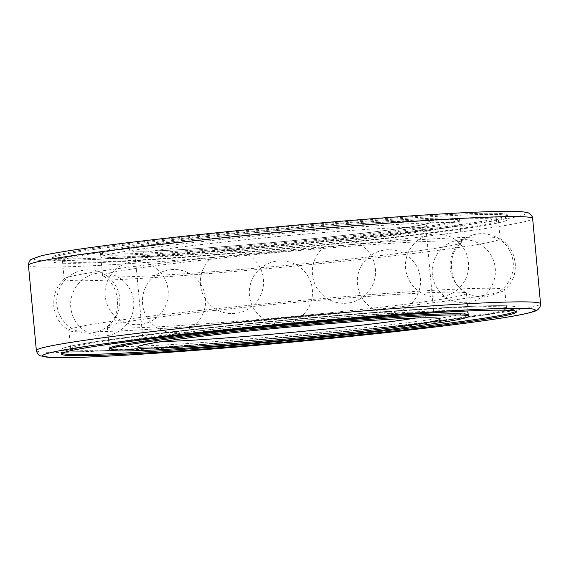 <?xml version="1.0" encoding="UTF-8"?>
<svg xmlns="http://www.w3.org/2000/svg" width="569" height="569" viewBox="0 0 569 569"><rect width="100%" height="100%" fill="white"/><g stroke="black" fill="none" stroke-linecap="round" stroke-linejoin="round"><path stroke-width="0.43" stroke-dasharray="2.85 2.13" d="M208.382 236.37A180.337 6.864 174.7 0 0 100.436 252.714A180.337 6.864 174.7 0 0 280.638 242.892A180.337 6.864 174.7 0 0 459.574 219.399A180.337 6.864 174.7 0 0 208.382 236.37M215.253 310.389A180.337 6.864 174.7 0 0 107.505 326.371A180.337 6.864 174.7 0 0 107.306 326.734A180.337 6.864 174.7 0 0 287.509 316.912A180.337 6.864 174.7 0 0 466.445 293.419A180.337 6.864 174.7 0 0 466.182 293.092A180.337 6.864 174.7 0 0 215.253 310.389M210.509 259.236A180.337 6.864 174.7 0 0 102.555 275.581A180.337 6.864 174.7 0 0 102.818 275.908A180.337 6.864 174.7 0 0 282.765 265.759A180.337 6.864 174.7 0 0 461.495 242.629A180.337 6.864 174.7 0 0 461.694 242.266A180.337 6.864 174.7 0 0 210.509 259.236M189.292 236.448A228.425 8.691 174.7 0 0 52.561 257.152A228.425 8.691 174.7 0 0 280.809 244.713A228.425 8.691 174.7 0 0 507.448 214.954A228.425 8.691 174.7 0 0 189.292 236.448M197.863 328.882A228.425 8.691 174.7 0 0 61.132 349.586A228.425 8.691 174.7 0 0 289.386 337.147A228.425 8.691 174.7 0 0 516.026 307.388A228.425 8.691 174.7 0 0 197.863 328.882A228.425 8.691 -5.3 0 1 516.026 307.388A228.425 8.691 -5.3 0 1 289.386 337.147A228.425 8.691 -5.3 0 1 61.132 349.586A228.425 8.691 -5.3 0 1 197.863 328.882M375.519 328.107A218.901 8.336 -5.3 0 1 70.613 348.705A218.901 8.336 -5.3 0 1 201.646 328.868A218.901 8.336 -5.3 0 1 506.545 308.27A218.901 8.336 -5.3 0 1 375.519 328.107M195.188 259.3A218.901 8.336 174.7 0 0 64.404 278.696A218.901 8.336 174.7 0 0 64.162 279.144A218.901 8.336 174.7 0 0 282.9 267.217A218.901 8.336 174.7 0 0 500.094 238.703A218.901 8.336 174.7 0 0 499.774 238.304A218.901 8.336 174.7 0 0 195.188 259.3M193.481 240.893A218.901 8.336 174.7 0 0 62.455 260.73A218.901 8.336 174.7 0 0 281.186 248.809A218.901 8.336 174.7 0 0 498.387 220.295A218.901 8.336 174.7 0 0 193.481 240.893M199.939 310.461A218.901 8.336 174.7 0 0 68.906 330.297A218.901 8.336 174.7 0 0 69.226 330.696A218.901 8.336 174.7 0 0 287.644 318.377A218.901 8.336 174.7 0 0 504.596 290.304A218.901 8.336 174.7 0 0 504.838 289.856A218.901 8.336 174.7 0 0 199.939 310.461M189.705 240.907A228.425 8.691 174.7 0 0 52.974 261.612A228.425 8.691 174.7 0 0 281.221 249.172A228.425 8.691 174.7 0 0 507.868 219.414A228.425 8.691 174.7 0 0 189.705 240.907A228.425 8.691 174.7 0 0 52.974 261.612A228.425 8.691 174.7 0 0 281.221 249.172A228.425 8.691 174.7 0 0 507.868 219.414A228.425 8.691 174.7 0 0 189.705 240.907M189.399 237.614A228.425 8.691 174.7 0 0 52.668 258.319A228.425 8.691 174.7 0 0 280.915 245.879A228.425 8.691 174.7 0 0 507.562 216.12A228.425 8.691 174.7 0 0 189.399 237.614M208.496 237.529A180.337 6.864 174.7 0 0 100.542 253.874A180.337 6.864 174.7 0 0 280.745 244.051A180.337 6.864 174.7 0 0 459.681 220.559A180.337 6.864 174.7 0 0 208.496 237.529M208.802 240.822A180.337 6.864 174.7 0 0 100.848 257.174A180.337 6.864 174.7 0 0 281.05 247.344A180.337 6.864 174.7 0 0 459.987 223.852A180.337 6.864 174.7 0 0 208.802 240.822M62.007 353.413A228.425 8.691 -5.3 0 1 61.438 352.88A228.425 8.691 -5.3 0 1 198.168 332.175A228.425 8.691 -5.3 0 1 516.332 310.681A228.425 8.691 -5.3 0 1 515.87 311.314M466.445 293.419L468.458 315.126A180.337 6.864 -5.3 0 1 289.521 338.619A180.337 6.864 -5.3 0 1 109.319 348.441L109.013 345.148A180.337 6.864 -5.3 0 1 216.96 328.797A180.337 6.864 -5.3 0 1 468.152 311.826A180.337 6.864 -5.3 0 1 289.216 335.326A180.337 6.864 -5.3 0 1 109.013 345.148M219.677 236.32A151.909 5.782 174.7 0 0 190.046 249.058A151.909 5.782 174.7 0 0 430.292 222.792A151.909 5.782 174.7 0 0 219.677 236.32M222.536 242.124A146.062 5.562 174.7 0 0 135.109 255.36A146.062 5.562 174.7 0 0 281.058 247.408A146.062 5.562 174.7 0 0 425.982 228.375A146.062 5.562 174.7 0 0 222.536 242.124M415.683 318.05A146.062 5.562 174.7 0 0 433.891 313.64A146.062 5.562 174.7 0 0 230.445 327.381A146.062 5.562 174.7 0 0 143.018 340.625A146.062 5.562 174.7 0 0 161.724 341.613M181.781 236.484A247.337 9.417 174.7 0 0 133.537 257.224A247.337 9.417 174.7 0 0 524.703 214.456A247.337 9.417 174.7 0 0 181.781 236.484M36.359 350.518A253.177 9.637 174.7 0 0 289.344 336.727A253.177 9.637 174.7 0 0 540.55 303.746M28.45 265.254A253.177 9.637 174.7 0 0 281.435 251.462A253.177 9.637 174.7 0 0 532.641 218.482M140.458 345.774C140.991 344.565 142.001 346.934 143.018 340.625L135.109 255.36C132.947 249.35 132.392 251.854 131.645 250.773L135.564 251.107C146.496 251.477 168.396 250.545 201.27 248.304C238.518 245.694 278.085 242.245 319.963 237.949C364.971 233.269 397.447 229.193 417.404 225.729L428.542 223.226C427.042 223.873 426.188 225.594 425.982 228.375L433.891 313.64C434.595 316.314 435.747 317.843 437.355 318.227M107.306 326.734L109.319 348.441M107.505 326.371C122.52 315.439 120.514 284.521 102.818 275.908M466.182 293.092C449.41 285.112 445.691 254.357 461.495 242.629M100.436 252.714L102.555 275.581M459.574 219.399L461.694 242.266M61.438 352.88L61.552 354.046M516.332 310.681L516.439 311.848M62.455 260.73L64.162 279.144M498.387 220.295L500.094 238.703M64.404 278.696L59.525 284.201C56.509 288.476 54.624 293.312 53.87 298.704L53.735 305.909C55.2 315.39 57.682 322.73 69.226 330.696M499.774 238.304L505.578 242.821C509.333 246.469 512.072 250.879 513.807 256.036L515.265 263.091C515.571 272.679 514.483 280.353 504.596 290.304M68.906 330.297L70.613 348.705M504.838 289.856L506.545 308.27M52.561 257.152L52.668 258.319M507.448 214.954L507.562 216.12M100.542 253.874L100.848 257.174M459.681 220.559L459.987 223.852M468.458 315.126L468.152 311.826M102.363 336.023A31.601 31.601 0 0 0 129.519 288.511A31.601 31.601 0 0 0 74.795 288.746A31.601 31.601 0 0 0 102.363 336.023M174.157 332.673A31.601 31.601 0 0 0 201.319 285.161A31.601 31.601 0 0 0 146.589 285.396A31.601 31.601 0 0 0 174.157 332.673M281.029 324.06A31.601 31.601 0 0 0 308.192 276.548A31.601 31.601 0 0 0 253.461 276.783A31.601 31.601 0 0 0 281.029 324.06M389.047 312.922A31.601 31.601 0 0 0 416.209 265.403A31.601 31.601 0 0 0 361.479 265.645A31.601 31.601 0 0 0 389.047 312.922M463.92 302.786A31.601 31.601 0 0 0 491.075 255.268A31.601 31.601 0 0 0 436.345 255.509A31.601 31.601 0 0 0 463.92 302.786M481.865 296.883A31.601 31.601 0 0 0 509.02 249.364A31.601 31.601 0 0 0 454.29 249.599A31.601 31.601 0 0 0 481.865 296.883M437.191 297.075A31.601 31.601 0 0 0 464.354 249.556A31.601 31.601 0 0 0 409.623 249.798A31.601 31.601 0 0 0 437.191 297.075M344.089 303.313A31.601 31.601 0 0 0 371.244 255.794A31.601 31.601 0 0 0 316.513 256.029A31.601 31.601 0 0 0 344.089 303.313M232.109 313.604A31.601 31.601 0 0 0 259.265 266.086A31.601 31.601 0 0 0 204.534 266.328A31.601 31.601 0 0 0 232.109 313.604M136.802 324.693A31.601 31.601 0 0 0 163.964 277.174A31.601 31.601 0 0 0 109.234 277.416A31.601 31.601 0 0 0 136.802 324.693M88.437 333.05A31.601 31.601 0 0 0 115.599 285.531A31.601 31.601 0 0 0 60.869 285.773A31.601 31.601 0 0 0 88.437 333.05"/><path stroke-width="0.85" d="M217.372 333.256A180.337 6.864 174.7 0 0 109.426 349.601A180.337 6.864 174.7 0 0 289.628 339.778A180.337 6.864 174.7 0 0 468.564 316.286A180.337 6.864 174.7 0 0 217.372 333.256M198.275 333.342A228.425 8.691 174.7 0 0 61.552 354.046A228.425 8.691 174.7 0 0 289.799 341.599A228.425 8.691 174.7 0 0 516.439 311.848A228.425 8.691 174.7 0 0 198.275 333.342M515.87 311.314A228.425 8.691 -5.3 0 1 289.692 340.44A228.425 8.691 -5.3 0 1 62.007 353.413M109.426 349.601L109.319 348.441A180.337 6.864 -5.3 0 1 217.266 332.097A180.337 6.864 -5.3 0 1 468.458 315.126L468.564 316.286M161.724 341.613A146.062 5.562 174.7 0 0 288.967 332.666A146.062 5.562 174.7 0 0 415.683 318.05M228.667 333.206A151.909 5.782 174.7 0 0 199.036 345.945A151.909 5.782 174.7 0 0 439.282 319.678A151.909 5.782 174.7 0 0 228.667 333.206M190.764 333.37A247.337 9.417 174.7 0 0 142.52 354.117A247.337 9.417 174.7 0 0 533.694 311.35A247.337 9.417 174.7 0 0 190.764 333.37M187.905 327.573A253.177 9.637 174.7 0 0 36.359 350.518C37.163 353.413 38.486 355.191 40.314 355.845L50.733 357.474C72 358.257 115.358 356.258 180.814 351.464C226.263 348.093 273.959 343.961 323.903 339.074C395.683 332.047 461.8 324.252 499.418 318.384C517.456 315.617 529.213 313.227 534.704 311.207C537.186 310.852 540.906 307.438 540.55 303.746A253.177 9.637 174.7 0 0 187.905 327.573M28.45 265.254C28.713 262.259 29.68 260.268 31.359 259.286L41.302 255.773C63.671 250.758 110.464 244.336 181.682 236.491C222.223 232.067 264.414 227.913 308.263 224.044C380.284 217.671 447.568 213.041 486.844 211.746C506.474 211.056 519.326 211.206 525.407 212.201L527.812 212.799C528.871 212.465 533.139 216.497 532.641 218.482A253.177 9.637 174.7 0 0 179.996 242.309A253.177 9.637 174.7 0 0 28.45 265.254L36.359 350.518M140.465 345.767L144.924 344.572C158.779 341.635 186.724 337.844 228.759 333.199C306.563 324.558 411.117 316.72 433.251 317.886L437.341 318.227M532.641 218.482L540.55 303.746"/></g></svg>

